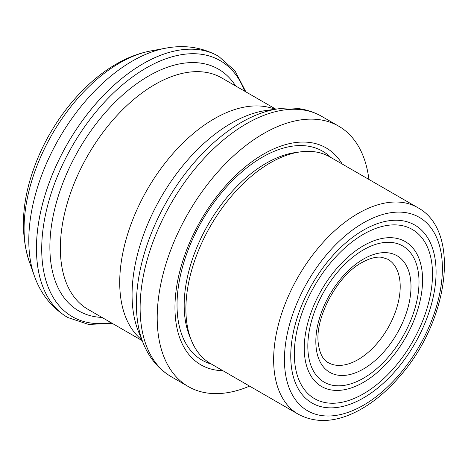 <?xml version="1.0" encoding="UTF-8"?>
<svg xmlns="http://www.w3.org/2000/svg" width="468" height="468" viewBox="0 0 468 468"><rect width="100%" height="100%" fill="white"/><g stroke="black" fill="none" stroke-linecap="round" stroke-linejoin="round"><path stroke-width="0.7" d="M363.42 397.958A102.755 59.325 120 0 0 435.889 266.14A102.755 59.325 120 0 0 352.925 237.089A102.755 59.325 120 0 0 291.517 343.454A102.755 59.325 120 0 0 363.42 397.958M363.42 249.865A78.612 45.39 -60 0 1 418.427 291.564A78.612 45.39 -60 0 1 371.446 372.938A78.612 45.39 -60 0 1 363.42 378.243A78.612 45.39 -60 0 1 307.827 346.15A78.612 45.39 -60 0 1 363.42 249.865M342.202 164.022A125.243 72.312 120 0 0 263.519 154.118A125.243 72.312 120 0 0 177.46 281.917A125.243 72.312 120 0 0 222.879 370.697M368.913 179.443A150.345 86.802 120 0 0 338.692 126.173A150.345 86.802 120 0 0 263.519 133.62A150.345 86.802 120 0 0 165.298 266.105A150.345 86.802 120 0 0 188.347 386.586A150.345 86.802 120 0 0 249.59 386.118M417.678 207.599L329.928 156.938A119.322 68.89 120 0 0 300.374 151.878A119.322 68.89 120 0 0 270.27 162.846A119.322 68.89 120 0 0 191.447 340.546A119.322 68.89 120 0 0 210.606 363.613L298.356 414.274C316.567 423.862 337.165 422.335 360.161 409.693C374.037 401.924 387.065 391.008 399.245 376.951C448.402 322.124 461.723 231.069 417.678 207.599A119.322 68.89 120 0 0 358.02 213.507A119.322 68.89 120 0 0 280.063 318.655A119.322 68.89 120 0 0 298.356 414.274M363.42 382.368A83.667 48.303 120 0 0 422.423 275.044A83.667 48.303 120 0 0 354.879 251.386A83.667 48.303 120 0 0 304.879 337.99A83.667 48.303 120 0 0 363.42 382.368M363.42 234.275A97.707 56.412 -60 0 1 431.783 286.1A97.707 56.412 -60 0 1 373.394 387.235A97.707 56.412 -60 0 1 363.42 393.834A97.707 56.412 -60 0 1 294.331 353.943A97.707 56.412 -60 0 1 363.42 234.275M363.42 222.862A111.688 64.485 120 0 0 295.021 399.14A111.688 64.485 120 0 0 431.812 320.165A111.688 64.485 120 0 0 363.42 222.862M363.42 259.102A67.298 38.856 120 0 0 322.206 365.321A67.298 38.856 120 0 0 404.627 317.737A67.298 38.856 120 0 0 363.42 259.102M143.325 343.442A148.432 85.697 120 0 1 241.371 122.4A148.432 85.697 120 0 1 278.823 108.751L266.427 110.442A140.037 80.853 120 0 0 231.093 123.318A140.037 80.853 120 0 0 138.592 331.865L143.325 343.442C149.292 358.114 158.605 369.205 171.259 376.717L188.347 386.586M328.185 362.606A59.664 34.445 120 0 0 387.849 328.162A59.664 34.445 120 0 0 387.849 259.266L381.829 257.295C376.371 256.493 369.708 258.26 361.834 262.601C337.147 275.588 314.473 318.345 318.339 343.728C319.743 353.644 323.025 359.933 328.185 362.606M119.814 62.876A135.375 78.162 120 0 0 29.18 261.32C20.048 232.83 21.762 201.433 34.322 167.134C49.801 124.33 81.18 84.141 116.228 64.098C127.425 57.582 138.891 53.206 150.626 50.965A135.375 78.162 120 0 0 119.814 62.876M150.626 50.965L165.707 48.181A146.472 84.568 120 0 0 132.368 61.062A146.472 84.568 120 0 0 34.31 275.775L29.18 261.32M245.893 91.886L234.965 70.814L218.527 56.248A150.825 87.077 120 0 0 218.515 56.236A150.825 87.077 120 0 0 143.103 63.706A150.825 87.077 120 0 0 44.571 196.613A150.825 87.077 120 0 0 67.69 317.474A150.825 87.077 120 0 0 67.696 317.48C51.796 307.874 40.675 293.974 34.31 275.775M165.707 48.181C184.655 44.589 202.258 47.274 218.515 56.236A150.825 87.077 120 0 0 143.114 63.718A150.825 87.077 120 0 0 44.589 196.624A150.825 87.077 120 0 0 67.708 317.485L88.54 324.429L112.256 323.365M244.676 91.184A147.841 85.357 120 0 0 146.244 67.959A147.841 85.357 120 0 0 43.249 227.506A147.841 85.357 120 0 0 111.033 322.657M235.615 85.948A139.61 80.607 120 0 0 148.596 76.032A139.61 80.607 120 0 0 52.849 217.556A139.61 80.607 120 0 0 101.971 317.427M275.822 109.161L221.674 77.904A133.643 77.162 120 0 0 154.855 84.521A133.643 77.162 120 0 0 67.55 202.287A133.643 77.162 120 0 0 88.037 309.377L142.178 340.64M275.008 109.272A133.643 77.162 120 0 0 214.215 118.796A133.643 77.162 120 0 0 128.56 231.286A133.643 77.162 120 0 0 141.868 339.885M330.841 157.464A120.627 69.644 120 0 0 262.332 157.195A120.627 69.644 120 0 0 181.338 271.557A120.627 69.644 120 0 0 211.518 364.139M300.374 151.878L295.489 152.545A116.017 66.983 120 0 0 266.216 163.209A116.017 66.983 120 0 0 189.581 335.983L191.447 340.546M278.823 108.751C294.512 106.587 308.775 109.108 321.61 116.31A150.345 86.802 120 0 0 246.431 123.757A150.345 86.802 120 0 0 148.216 256.242A150.345 86.802 120 0 0 171.259 376.717M321.61 116.31L338.692 126.173"/></g></svg>
